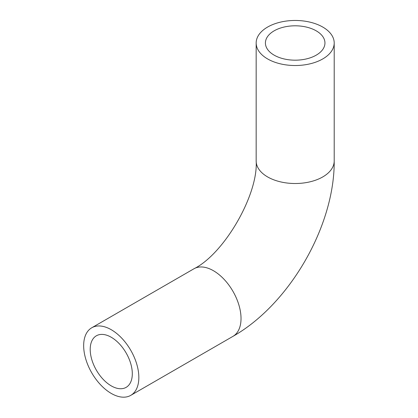 <?xml version="1.0" encoding="UTF-8"?>
<svg xmlns="http://www.w3.org/2000/svg" width="418" height="418" viewBox="0 0 418 418"><rect width="100%" height="100%" fill="white"/><g stroke="black" fill="none" stroke-linecap="round" stroke-linejoin="round"><path stroke-width="0.63" d="M316.233 30.843A29.767 17.185 0 0 0 283.791 27.113A29.767 17.185 0 0 0 265.414 42.991A29.767 17.185 0 0 0 274.135 55.145A29.767 17.185 0 0 0 306.577 58.87A29.767 17.185 0 0 0 324.953 42.991A29.767 17.185 0 0 0 316.233 30.843M111.256 385.877A29.767 17.185 60 0 1 91.808 359.647A29.767 17.185 60 0 1 96.37 335.79A29.767 17.185 60 0 1 111.256 337.263A29.767 17.185 60 0 1 130.703 363.498A29.767 17.185 60 0 1 126.137 387.35A29.767 17.185 60 0 1 111.256 385.877M267.593 58.922A39.015 22.525 0 0 0 310.114 63.808A39.015 22.525 0 0 0 334.201 42.991A39.015 22.525 0 0 0 322.774 27.065A39.015 22.525 0 0 0 280.253 22.18A39.015 22.525 0 0 0 256.166 42.991A39.015 22.525 0 0 0 267.593 58.922M111.256 329.713A39.015 22.525 60 0 1 136.743 364.099A39.015 22.525 60 0 1 130.761 395.36A39.015 22.525 60 0 1 111.256 393.427A39.015 22.525 60 0 1 85.763 359.046A39.015 22.525 60 0 1 91.746 327.78A39.015 22.525 60 0 1 111.256 329.713M91.746 327.78L193.931 268.784A39.015 22.525 60 0 1 213.436 270.718A39.015 22.525 60 0 1 238.929 305.103A39.015 22.525 60 0 1 232.946 336.365C289.47 304.356 334.745 225.939 334.201 160.987L334.201 42.991M193.931 268.784C224.173 253.846 258.35 194.647 256.166 160.987A39.015 22.525 0 0 0 267.593 176.913A39.015 22.525 0 0 0 310.114 181.799A39.015 22.525 0 0 0 334.201 160.987M130.761 395.36L232.946 336.365M256.166 160.987L256.166 42.991"/></g></svg>
